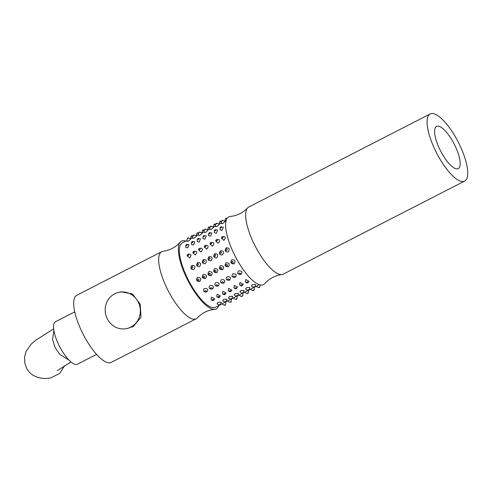 <?xml version="1.0" encoding="UTF-8"?>
<svg xmlns="http://www.w3.org/2000/svg" width="492" height="492" viewBox="0 0 492 492"><rect width="100%" height="100%" fill="white"/><g stroke="black" fill="none" stroke-linecap="round" stroke-linejoin="round"><path stroke-width="0.74" d="M430.174 113.947L248.761 207.027A37.724 12.122 62.8 0 0 247.624 207.901A37.724 12.122 62.8 0 0 255.2 246.129A37.724 12.122 62.8 0 0 281.83 274.573A37.724 12.122 62.8 0 0 282.297 274.487A37.724 12.122 62.8 0 0 283.207 274.155L464.62 181.074A37.724 12.122 -117.2 0 1 463.71 181.407A37.724 12.122 -117.2 0 1 435.937 151.714A37.724 12.122 -117.2 0 1 430.174 113.947A37.724 12.122 -117.2 0 1 431.084 113.615A37.724 12.122 -117.2 0 1 458.858 143.313A37.724 12.122 -117.2 0 1 464.62 181.074M281.83 274.573L279.019 275.077C273.269 276.529 268.509 279.388 264.751 283.656A38.062 12.232 -117.2 0 1 262.587 284.979A38.062 12.232 -117.2 0 1 233.903 253.663A38.062 12.232 -117.2 0 1 229.672 216.578A38.062 12.232 -117.2 0 1 230.281 216.48L233.891 215.89C239.327 214.53 243.909 211.874 247.624 207.901M221.8 303.927L224.592 302.469M233.226 298.06L236.019 296.602M244.653 292.199L247.445 290.741M256.08 286.338L258.835 284.893M250.367 289.265L253.159 287.808M237.679 295.778L241.732 293.675M227.513 300.993L230.305 299.536M223.731 299.37L226.935 299.234L226.283 301.541L225.121 301.627L224.727 302.113L222.747 300.809L223.731 299.37M235.164 293.503L238.368 293.367L237.71 295.674L236.547 295.76L236.154 296.252L234.174 294.942L235.164 293.503M246.59 287.642L249.795 287.506L249.137 289.813L247.974 289.899L247.581 290.385L245.606 289.081L246.59 287.642M219.155 297.488A0.849 0.535 168.8 0 0 219.493 297.193L218.036 297.482L216.744 296.639L217.15 294.228L220.385 295.895L219.493 297.193A0.849 0.535 168.8 0 0 219.254 296.608A0.849 0.535 168.8 0 0 218.276 296.676A0.849 0.535 168.8 0 0 218.036 297.482A0.849 0.535 168.8 0 0 218.989 297.555M230.582 291.627A0.849 0.535 168.8 0 0 230.92 291.332L229.469 291.621L228.171 290.778L228.577 288.361L231.812 290.028L230.92 291.332A0.849 0.535 168.8 0 0 230.687 290.741A0.849 0.535 168.8 0 0 229.702 290.809A0.849 0.535 168.8 0 0 229.469 291.621A0.849 0.535 168.8 0 0 230.422 291.695M242.009 285.766A0.849 0.535 168.8 0 0 242.347 285.465L240.895 285.754L239.604 284.911L240.004 282.5L243.239 284.167L242.347 285.465A0.849 0.535 168.8 0 0 242.113 284.88A0.849 0.535 168.8 0 0 241.129 284.948A0.849 0.535 168.8 0 0 240.895 285.754A0.849 0.535 168.8 0 0 241.849 285.834M209.992 285.52C213.35 285.415 214.198 286.553 212.532 288.945C209.168 289.142 208.319 287.998 209.992 285.52M221.418 279.653C224.782 279.548 225.625 280.692 223.958 283.084C220.594 283.275 219.746 282.137 221.418 279.653M232.845 273.792C236.209 273.687 237.052 274.831 235.391 277.217C232.021 277.414 231.172 276.27 232.845 273.792M203.227 274.419C206.486 274.524 207.255 275.895 205.521 278.54C202.218 278.478 201.456 277.107 203.227 274.419M214.653 268.558C217.919 268.657 218.682 270.028 216.947 272.673C213.645 272.617 212.882 271.246 214.653 268.558M226.086 262.697C229.346 262.796 230.108 264.167 228.374 266.812C225.078 266.75 224.309 265.379 226.086 262.697M197.772 262.433C200.834 262.55 201.406 263.964 199.506 266.682C196.376 266.553 195.798 265.139 197.772 262.433M209.198 256.572C212.261 256.689 212.839 258.103 210.933 260.822C207.802 260.686 207.224 259.272 209.198 256.572M220.625 250.711C223.688 250.822 224.266 252.236 222.359 254.954C219.229 254.825 218.651 253.411 220.625 250.711M194.358 251.178C197.144 251.117 197.458 252.384 195.299 254.985L192.895 252.919L192.962 252.328A0.849 0.646 -50.8 0 0 194.426 251.886A0.849 0.646 -50.8 0 0 193.528 251.48M205.785 245.311C208.571 245.256 208.885 246.523 206.726 249.118L204.321 247.058L204.395 246.467A0.849 0.646 -50.8 0 0 205.859 246.018A0.849 0.646 -50.8 0 0 204.961 245.613M217.212 239.45C219.998 239.389 220.311 240.662 218.153 243.257L215.748 241.191L215.822 240.6A0.849 0.646 -50.8 0 0 217.286 240.157A0.849 0.646 -50.8 0 0 216.388 239.752M194.746 241.843L193.467 245.016L191.474 244.432L191.529 242.458A0.849 0.43 -38.7 0 0 192.249 242.593A0.849 0.43 -38.7 0 0 192.901 241.947A0.849 0.43 -38.7 0 0 192.766 241.467L194.746 241.843M206.173 235.982L204.893 239.155L202.901 238.571L202.956 236.59A0.849 0.43 -38.7 0 0 203.676 236.726A0.849 0.43 -38.7 0 0 204.328 236.086A0.849 0.43 -38.7 0 0 204.192 235.6L206.173 235.982M217.599 230.121L216.32 233.288L214.327 232.71L214.383 230.73A0.849 0.43 -38.7 0 0 215.102 230.865A0.849 0.43 -38.7 0 0 215.754 230.219A0.849 0.43 -38.7 0 0 215.619 229.739L217.599 230.115M196.622 236.098L194.266 238.134L192.686 238.435L192.846 235.896L194.291 235.035L196.622 236.098M208.048 230.231L205.693 232.273L204.112 232.575L204.272 230.035L205.724 229.167L208.048 230.231M219.475 224.37L217.12 226.406L215.539 226.707L215.705 224.167L217.15 223.306L219.481 224.37M247.722 282.832A0.849 0.535 168.8 0 0 248.06 282.531L246.609 282.82L245.317 281.978L245.717 279.567L248.952 281.233L248.06 282.531A0.849 0.535 168.8 0 0 247.827 281.947A0.849 0.535 168.8 0 0 246.843 282.014A0.849 0.535 168.8 0 0 246.609 282.82A0.849 0.535 168.8 0 0 247.562 282.9M231.8 259.764C235.059 259.862 235.822 261.234 234.087 263.878C230.791 263.823 230.022 262.451 231.8 259.764M222.925 236.517C225.711 236.461 226.025 237.728 223.866 240.324L221.462 238.257L221.535 237.673A0.849 0.646 -50.8 0 0 222.999 237.224A0.849 0.646 -50.8 0 0 222.101 236.818M225.188 221.437L222.833 223.473L221.252 223.78L221.418 221.24L222.864 220.373L225.195 221.437M223.313 227.187L222.033 230.361L220.047 229.776L220.096 227.796A0.849 0.43 -38.7 0 0 220.816 227.931A0.849 0.43 -38.7 0 0 221.468 227.292A0.849 0.43 -38.7 0 0 221.332 226.806L223.313 227.187M226.338 247.777C229.401 247.894 229.979 249.309 228.073 252.021C224.942 251.892 224.364 250.477 226.338 247.777M238.558 270.858C241.923 270.754 242.765 271.898 241.105 274.29C237.734 274.481 236.886 273.343 238.558 270.858M252.304 284.708L255.508 284.573L254.85 286.879L253.688 286.965L253.294 287.457L251.32 286.147L252.304 284.708M213.762 227.304L211.406 229.34L209.826 229.641L209.986 227.101L211.437 226.234L213.762 227.298M202.335 233.165L199.98 235.201L198.399 235.502L198.559 232.962L200.01 232.101L202.335 233.165M190.908 239.032L188.547 241.068L186.966 241.369L187.132 238.829L188.577 237.962L190.908 239.026M211.886 233.048L210.607 236.222L208.614 235.637L208.669 233.663A0.849 0.43 -38.7 0 0 209.389 233.798A0.849 0.43 -38.7 0 0 210.041 233.153A0.849 0.43 -38.7 0 0 209.906 232.667L211.886 233.048M200.459 238.915L199.18 242.089L197.187 241.504L197.243 239.524A0.849 0.43 -38.7 0 0 197.962 239.659A0.849 0.43 -38.7 0 0 198.614 239.02A0.849 0.43 -38.7 0 0 198.479 238.534L200.459 238.915M189.033 244.776L187.753 247.95L185.761 247.365L185.816 245.385A0.849 0.43 -38.7 0 0 186.536 245.52A0.849 0.43 -38.7 0 0 187.188 244.881A0.849 0.43 -38.7 0 0 187.052 244.395L189.033 244.776M211.498 242.384C214.284 242.322 214.598 243.589 212.439 246.185L210.035 244.124L210.109 243.534A0.849 0.646 -50.8 0 0 211.572 243.091A0.849 0.646 -50.8 0 0 210.674 242.685M200.072 248.245C202.858 248.189 203.171 249.456 201.013 252.052L198.608 249.985L198.682 249.395A0.849 0.646 -50.8 0 0 200.146 248.952A0.849 0.646 -50.8 0 0 199.242 248.546L198.682 249.395A0.849 0.646 -50.8 0 1 199.198 248.571M188.645 254.106C191.431 254.05 191.745 255.317 189.58 257.913L187.181 255.852L187.249 255.262A0.849 0.646 -50.8 0 0 188.713 254.813A0.849 0.646 -50.8 0 0 187.815 254.407M214.912 253.638C217.974 253.755 218.553 255.17 216.646 257.888C213.516 257.759 212.938 256.338 214.912 253.638M203.485 259.505C206.548 259.616 207.126 261.037 205.219 263.749C202.089 263.62 201.511 262.205 203.485 259.505M192.058 265.366C195.115 265.483 195.693 266.898 193.793 269.616C190.662 269.481 190.084 268.066 192.058 265.366M220.367 265.625C223.632 265.723 224.395 267.094 222.661 269.739C219.358 269.684 218.596 268.312 220.367 265.625M208.94 271.492C212.2 271.59 212.968 272.962 211.234 275.606C207.931 275.545 207.169 274.173 208.94 271.492M197.513 277.353C200.773 277.451 201.542 278.823 199.807 281.467C196.505 281.412 195.742 280.04 197.513 277.353M227.132 276.725C230.496 276.621 231.338 277.759 229.672 280.151C226.308 280.348 225.459 279.204 227.132 276.725M215.705 282.586C219.063 282.482 219.912 283.626 218.245 286.012C214.881 286.209 214.032 285.065 215.705 282.586M204.278 288.447C207.636 288.343 208.485 289.487 206.818 291.879C203.454 292.076 202.606 290.932 204.278 288.447M236.295 288.693A0.849 0.535 168.8 0 0 236.634 288.398A0.849 0.535 168.8 0 0 236.4 287.814A0.849 0.535 168.8 0 0 235.416 287.882A0.849 0.535 168.8 0 0 235.182 288.687L233.885 287.845L234.29 285.428L237.525 287.094M224.869 294.56A0.849 0.535 168.8 0 0 225.207 294.259L223.755 294.548L222.458 293.706L222.864 291.295L226.099 292.961L225.207 294.259A0.849 0.535 168.8 0 0 224.973 293.675A0.849 0.535 168.8 0 0 223.989 293.742A0.849 0.535 168.8 0 0 223.755 294.548A0.849 0.535 168.8 0 0 224.709 294.628M213.442 300.421A0.849 0.535 168.8 0 0 213.78 300.126L212.323 300.415L211.031 299.573L211.437 297.156L214.672 298.822L213.78 300.126A0.849 0.535 168.8 0 0 213.54 299.536A0.849 0.535 168.8 0 0 212.562 299.603A0.849 0.535 168.8 0 0 212.323 300.415A0.849 0.535 168.8 0 0 213.276 300.489M240.877 290.575L244.081 290.434L243.423 292.74L242.261 292.826L241.867 293.318L239.893 292.014L240.877 290.575M229.444 296.436L232.648 296.301L231.996 298.607L230.834 298.693L230.44 299.185L228.46 297.875L229.444 296.436M218.017 302.297L221.222 302.162L220.57 304.468L219.407 304.554L219.014 305.046L217.033 303.736L218.017 302.297M185.712 241.117A38.062 12.232 62.8 0 0 182.391 240.84A38.062 12.232 62.8 0 0 180.226 242.162A38.062 12.232 62.8 0 0 187.962 280.625A38.062 12.232 62.8 0 0 214.697 309.339A38.062 12.232 62.8 0 0 215.305 309.24A38.062 12.232 62.8 0 0 218.743 305.495M214.697 309.339L211.086 309.935C205.65 311.288 201.068 313.951 197.353 317.918A37.724 12.122 -117.2 0 1 196.216 318.791A37.724 12.122 -117.2 0 1 195.306 319.123A37.724 12.122 -117.2 0 1 167.532 289.431A37.724 12.122 -117.2 0 1 161.77 251.664A37.724 12.122 -117.2 0 1 162.68 251.332A37.724 12.122 -117.2 0 1 163.147 251.252M437.13 126.186A23.739 7.626 -117.2 0 1 454.608 144.869A23.739 7.626 -117.2 0 1 458.23 168.627A23.739 7.626 -117.2 0 1 457.658 168.842A23.739 7.626 -117.2 0 1 440.186 150.152A23.739 7.626 -117.2 0 1 436.564 126.395A23.739 7.626 -117.2 0 1 437.13 126.186M187.058 240.428L182.335 242.851A36.18 11.623 62.8 0 0 187.858 279.069A36.18 11.623 62.8 0 0 214.494 307.549A36.18 11.623 62.8 0 0 215.361 307.229L219.327 305.194M118.492 292.383L120.958 291.805L132.33 293.89L140.208 304.142L140.995 317.106L133.332 326.534L127.022 328.521A18.567 17.527 76.7 0 1 106.303 316.516A18.567 17.527 76.7 0 1 114.728 293.773A18.567 17.527 76.7 0 1 118.492 292.383A18.567 17.527 76.7 0 1 139.218 304.388A18.567 17.527 76.7 0 1 130.786 327.137A18.567 17.527 76.7 0 1 127.022 328.521M161.77 251.664L76.777 295.274A37.724 12.122 62.8 0 0 82.539 333.035A37.724 12.122 62.8 0 0 110.313 362.733A37.724 12.122 62.8 0 0 111.223 362.401L196.216 318.791M74.741 311.848L55.516 321.713A23.905 7.681 62.8 0 0 59.169 345.642A23.905 7.681 62.8 0 0 76.77 364.461A23.905 7.681 62.8 0 0 77.342 364.252L96.567 354.388M53.868 330.341L52.595 339.597L54.963 347.327L59.883 354.468L68.812 359.99M64.618 365.71L59.686 373.459L51.088 377.708C47.822 379.074 31.9 379.996 26.347 367.524L24.834 363.028L24.6 356.866L26.064 351.472L31.285 344.037L35.719 340.261L53.665 328.816M224.088 305.2L224.992 305.194L225.594 304.419L224.088 305.2L221.781 303.933L220.539 304.573M235.514 299.333L236.418 299.327L237.021 298.552L235.514 299.333L233.208 298.072L231.966 298.712M246.941 293.472L247.845 293.466L248.448 292.691L246.941 293.472L244.635 292.211L243.392 292.845M192.575 235.822L191.554 235.816L191.031 236.511L192.846 236.006M204.002 229.961L202.981 229.955L202.464 230.643L204.272 230.139M215.435 224.094L214.407 224.094L213.891 224.782L215.699 224.278M226.861 218.233L225.84 218.227L225.318 218.922L227.12 218.411M258.368 287.605L259.272 287.605L259.874 286.824L258.368 287.605L256.061 286.344L254.819 286.984M221.148 221.166L220.127 221.16L219.604 221.849L221.412 221.345M209.715 227.027L208.694 227.021L208.178 227.716L209.986 227.212M198.288 232.894L197.267 232.888L196.751 233.577L198.559 233.073M252.654 290.538L253.558 290.532L254.161 289.757L252.654 290.538L250.348 289.278L249.106 289.917M241.228 296.399L242.132 296.399L242.734 295.624L241.228 296.399L238.921 295.138M229.801 302.266L230.705 302.26L231.308 301.485L229.801 302.266L227.495 301.006L226.252 301.645M211.615 289.056A0.849 0.713 -175.2 0 0 210.705 287.826A0.849 0.713 -175.2 0 0 211.615 289.056M223.042 283.195A0.849 0.713 -175.2 0 0 222.132 281.965A0.849 0.713 -175.2 0 0 223.042 283.195M234.469 277.328A0.849 0.713 -175.2 0 0 233.559 276.104A0.849 0.713 -175.2 0 0 234.469 277.328M204.254 277.759A0.849 0.799 -135.4 0 0 204.555 276.652A0.849 0.799 -135.4 0 0 203.43 276.283A0.849 0.799 -135.4 0 0 203.128 277.383A0.849 0.799 -135.4 0 0 204.254 277.759M215.68 271.892A0.849 0.799 -135.4 0 0 215.982 270.791A0.849 0.799 -135.4 0 0 214.856 270.416A0.849 0.799 -135.4 0 0 214.555 271.522A0.849 0.799 -135.4 0 0 215.68 271.892M227.107 266.031A0.849 0.799 -135.4 0 0 227.415 264.924A0.849 0.799 -135.4 0 0 226.289 264.555A0.849 0.799 -135.4 0 0 225.982 265.662A0.849 0.799 -135.4 0 0 227.107 266.031M198.055 265.114A0.849 0.775 -77.1 0 0 197.44 263.595A0.849 0.775 -77.1 0 0 198.055 265.114M209.487 259.253A0.849 0.775 -77.1 0 0 209.887 258.122A0.849 0.775 -77.1 0 0 208.866 257.728A0.849 0.775 -77.1 0 0 208.46 258.86A0.849 0.775 -77.1 0 0 209.487 259.253M220.914 253.386A0.849 0.775 -77.1 0 0 220.293 251.867A0.849 0.775 -77.1 0 0 219.887 252.993A0.849 0.775 -77.1 0 0 220.914 253.386M232.821 263.097A0.849 0.799 -135.4 0 0 233.128 261.996A0.849 0.799 -135.4 0 0 232.003 261.621A0.849 0.799 -135.4 0 0 231.695 262.728A0.849 0.799 -135.4 0 0 232.821 263.097M226.627 250.459A0.849 0.775 -77.1 0 0 227.033 249.327A0.849 0.775 -77.1 0 0 226.006 248.934A0.849 0.775 -77.1 0 0 225.6 250.065A0.849 0.775 -77.1 0 0 226.627 250.459M240.182 274.401A0.849 0.713 -175.2 0 0 239.272 273.171A0.849 0.713 -175.2 0 0 240.182 274.401M215.201 256.32A0.849 0.775 -77.1 0 0 214.58 254.801A0.849 0.775 -77.1 0 0 214.174 255.926A0.849 0.775 -77.1 0 0 215.201 256.32M203.774 262.187A0.849 0.775 -77.1 0 0 204.174 261.055A0.849 0.775 -77.1 0 0 202.747 261.787A0.849 0.775 -77.1 0 0 203.774 262.187M192.341 268.048A0.849 0.775 -77.1 0 0 192.747 266.922A0.849 0.775 -77.1 0 0 191.72 266.523A0.849 0.775 -77.1 0 0 191.32 267.654A0.849 0.775 -77.1 0 0 192.341 268.048M221.394 268.964A0.849 0.799 -135.4 0 0 221.695 267.857A0.849 0.799 -135.4 0 0 220.576 267.488A0.849 0.799 -135.4 0 0 220.268 268.589A0.849 0.799 -135.4 0 0 221.394 268.964M209.967 274.825A0.849 0.799 -135.4 0 0 210.268 273.718A0.849 0.799 -135.4 0 0 209.143 273.349A0.849 0.799 -135.4 0 0 208.842 274.456A0.849 0.799 -135.4 0 0 209.967 274.825M198.54 280.686A0.849 0.799 -135.4 0 0 198.842 279.585A0.849 0.799 -135.4 0 0 197.716 279.216A0.849 0.799 -135.4 0 0 197.415 280.317A0.849 0.799 -135.4 0 0 198.54 280.686M228.755 280.262A0.849 0.713 -175.2 0 0 227.845 279.032A0.849 0.713 -175.2 0 0 228.755 280.262M217.329 286.123A0.849 0.713 -175.2 0 0 216.418 284.899A0.849 0.713 -175.2 0 0 217.329 286.123M205.902 291.99A0.849 0.713 -175.2 0 0 204.992 290.76A0.849 0.713 -175.2 0 0 205.902 291.99M193.485 251.504A0.849 0.646 -50.8 0 0 192.962 252.328L194.278 251.221M204.912 245.643A0.849 0.646 -50.8 0 0 204.395 246.467L205.705 245.354M216.339 239.776A0.849 0.646 -50.8 0 0 215.822 240.6L217.132 239.493M222.052 236.843A0.849 0.646 -50.8 0 0 221.535 237.673L222.845 236.56M210.625 242.71A0.849 0.646 -50.8 0 0 210.109 243.534L211.419 242.421M187.772 254.438A0.849 0.646 -50.8 0 0 187.249 255.262L188.565 254.149M237.525 287.1L236.24 288.767L235.182 288.687A0.849 0.535 168.8 0 0 236.135 288.761M225.594 304.419L225.889 301.805M237.021 298.552L237.316 295.944M248.448 292.691L248.743 290.077M259.874 286.824L260.065 284.93M254.161 289.757L254.456 287.15M242.734 295.624L243.03 293.011M231.308 301.485L231.603 298.872M199.223 248.552L199.992 248.288M163.141 251.252L165.958 250.742C171.708 249.296 176.462 246.437 180.226 242.162M226.283 301.541L225.779 302.156L224.727 302.113M237.71 295.674L237.206 296.295L236.154 296.252M249.137 289.813L248.632 290.434L247.581 290.385M210.822 289.087L211.388 289.136M222.249 283.226L222.815 283.275M233.675 277.359L234.241 277.408M192.766 241.467L192.095 241.547L191.529 242.458M204.192 235.6L203.522 235.68L202.956 236.59M215.619 229.739L214.949 229.819L214.383 230.73M194.291 235.035L193.436 235.053L192.846 235.896M205.724 229.167L204.863 229.192L204.272 230.035M217.15 223.306L216.289 223.331L215.705 224.167M222.864 220.373L222.003 220.398L221.418 221.24M221.332 226.806L220.662 226.886L220.096 227.796M239.389 274.431L239.961 274.481M254.85 286.879L254.346 287.5L253.294 287.457M211.437 226.234L210.576 226.258L209.986 227.101M200.01 232.101L199.149 232.126L198.559 232.962M188.577 237.962L187.723 237.987L187.132 238.829M209.906 232.667L209.235 232.753L208.669 233.663M198.479 238.534L197.809 238.614L197.243 239.524M187.052 244.395L186.376 244.481L185.816 245.385M227.962 280.292L228.528 280.342M216.535 286.159L217.101 286.203M205.102 292.02L205.674 292.07M243.423 292.74L242.919 293.361L241.867 293.318M231.996 298.607L231.492 299.228L230.44 299.185M220.57 304.468L220.065 305.089L219.014 305.046M190.287 238.774L192.772 237.495M196 235.84L198.485 234.567M201.714 232.907L204.198 231.634M207.427 229.973L209.912 228.7M213.141 227.046L215.625 225.767M218.854 224.112L221.338 222.839M224.567 221.179L226.234 220.33M70.879 361.952L57.392 370.673M191.031 236.511L190.564 239.044M202.464 230.643L201.997 233.183M213.891 224.782L213.423 227.316M225.318 218.922L224.85 221.455M219.604 221.849L219.137 224.389M208.178 227.716L207.71 230.25M196.751 233.577L196.283 236.111"/></g></svg>

